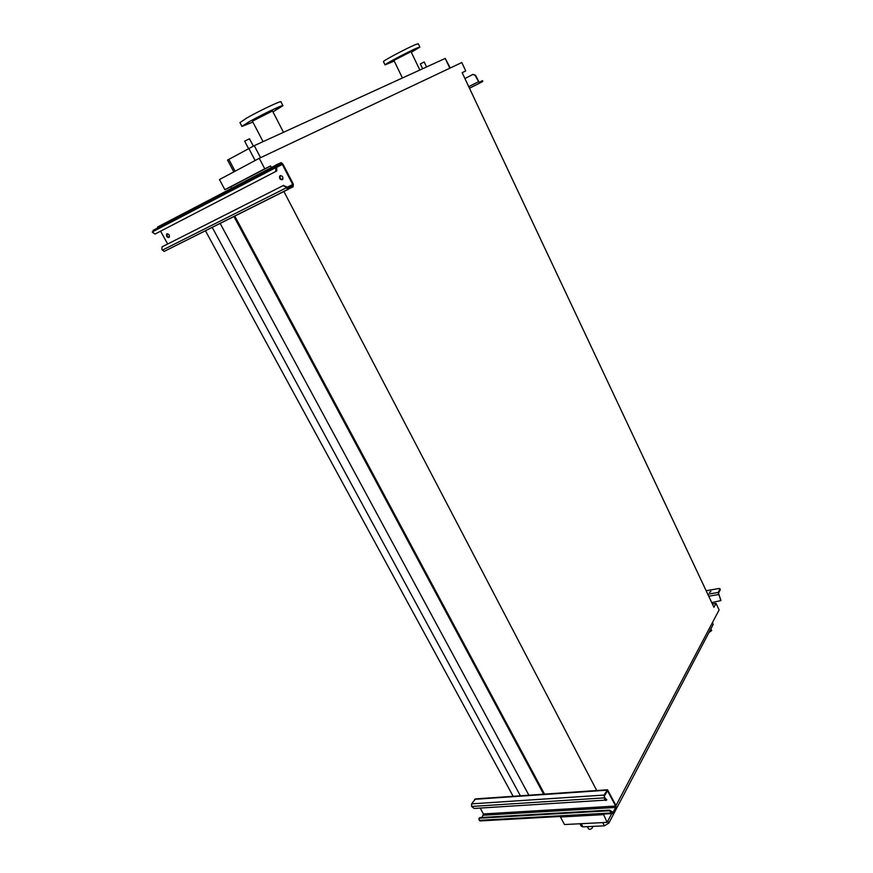 <?xml version="1.0" encoding="UTF-8"?>
<svg xmlns="http://www.w3.org/2000/svg" width="873" height="873" viewBox="0 0 873 873"><rect width="100%" height="100%" fill="white"/><g stroke="black" fill="none" stroke-linecap="round" stroke-linejoin="round"><path stroke-width="1.31" d="M168.958 237.5L169.329 237.172C169.7 235.044 168.904 233.942 166.95 233.866L166.59 234.182C166.208 236.31 167.005 237.412 168.958 237.5M282.241 179.696L282.754 179.238C283.19 176.859 282.328 175.691 280.157 175.702L279.666 176.16C279.218 178.529 280.08 179.707 282.241 179.696M283.081 185.633L286.268 186.56L287.664 188.284L292.63 185.796L292.717 184.476L282.295 164.408L281.15 163.709L276.37 166.056L276.85 170.737L275.715 171.512L275.846 165.041L281.139 162.618L282.917 164.102L293.339 184.159L293.142 186.789L287.904 189.343L285.646 186.877L283.081 185.633L162.094 246.819L161.832 249.274L164.069 251.446L288.428 189.255M283.703 185.305L162.094 246.819M169.242 237.27C167.441 236.801 166.776 235.666 167.223 233.866L167.31 233.757M282.525 179.5C280.517 179.151 279.764 177.928 280.288 175.844L280.506 175.582M275.453 165.401L157.478 227.067L158.973 227.318M275.715 171.512L155.012 234.073L276.348 171.195M155.012 234.073L152.218 231.989L275.639 167.681M159.05 228.431L157.98 227.973L153.026 230.417L275.279 166.623M167.681 243.993L160.588 231.192M472.991 74.391L475.458 75.143L479.179 82.324L482.551 80.632L482.725 81.538L479.43 83.153L475.076 75.329L472.959 74.401L464.916 78.548M482.551 80.632L479.212 82.324M483.38 807.863L485.224 807.754M606.822 799.646L604.771 799.461M604.356 800.05L605.829 800.497L606.79 799.843L604.673 797.529M604.171 797.867L471.595 806.456L474.137 808.453L603.745 800.235L604.705 799.57L604.083 795.074L607.532 789.77L615.967 805.408L616.065 808.191L612.66 813.571L609.234 810.766L479.539 818.187L478.939 819.649L480.412 820.915M609.234 810.766L609.583 810.111L479.932 817.575L479.539 818.187M471.595 806.456L471.616 803.858L475.49 798.904L607.117 789.792M609.583 810.111L613.086 812.37L615.683 807.449L615.629 806.052L607.521 790.742L604.476 795.827L604.88 799.253M482.005 817.455L483.435 813.942L480.183 808.071M478.961 818.405L479.932 817.575M588.511 828.804L589.69 829.35C591.752 828.859 592.691 827.942 592.505 826.6L592.407 826.393M708.974 632.489L711.681 630.568L710.873 628.866M253.334 146.097L249.503 138.774L245.488 140.706L244.669 141.208L248.532 148.552M422.652 68.738L420.35 63.925L424.169 61.961L426.559 66.948M248.489 122.711L245.684 124.042L248.489 122.711M258.277 117.2L255.462 118.532L258.277 117.2M271.241 110.707L268.447 112.039L271.241 110.707M279.535 107.161L276.774 108.47L279.535 107.161M278.367 108.601L275.628 109.889L278.367 108.601M247.67 123.966L244.887 125.286L247.67 123.966M283.496 132.303L272.507 110.991L252.406 121.194M282.874 105.6L280.942 101.835C282.252 99.98 259.357 110.784 246.863 117.942L239.955 122.635M272.965 111.886L282.928 105.72C284.271 103.92 261.42 114.756 248.914 121.871L241.93 126.389L252.875 122.078M414.959 50.11L412.776 51.158L414.959 50.11M394.138 60.87L393.156 61.437L394.192 60.99M389.303 62.987L387.088 64.056L389.303 62.987M391.366 61.328L389.129 62.409L391.366 61.328M400.5 56.298L398.263 57.378L400.5 56.298M411.292 50.885L409.066 51.954L411.292 50.885M417.261 48.331L415.057 49.401L417.261 48.331M419.848 47.011L418.287 43.737L415.504 44.578C407.211 47.982 382.952 60.859 383.433 61.579L383.476 61.667M411.314 52.293L419.88 47.087L417.119 47.95C408.848 51.387 384.589 64.231 385.058 64.908L394.236 61.077M419.826 70.026L411.008 51.638L393.93 60.423M227.547 160.075L254.261 145.66L445.23 58.426L450.282 67.985M232.043 189.19L230.778 186.822L224.885 189.692L219.461 179.554L259.259 158.308L461.806 62.54L465.735 70.909L462.144 72.666L713.939 607.27L716.024 603.374L719.112 609.932L616.011 805.495M544.719 794.485L234.739 216.002M596.914 790.883L283.834 191.383M271.841 168.413L270.565 165.968L264.759 168.795L259.259 158.308M230.778 186.822L270.565 165.968M543.628 794.19L233.888 216.428M528.885 795.216L220.116 223.335M520.384 795.805L212.183 227.318M513.138 796.296L205.428 230.712M611.722 813.625L607.106 822.377L603.385 814.083M224.885 189.692L264.759 168.795M462.188 72.754L465.735 70.909M712.39 603.974L716.024 603.374M603.068 814.662L560.455 817.019L564.482 824.538L607.106 822.377M560.455 817.019L560.782 816.451M581.091 826.011L582.946 826.862L604.389 825.814L608.863 823.086L713.121 624.588L712.543 622.384M709.563 592.331L710.862 591.294L709.563 592.331M709.378 592.352L710.687 591.774M720.061 588.74L720.312 589.733L720.007 589.1L718.195 592.451L720.858 600.58L711.757 602.632M720.312 589.733L718.501 593.094L720.923 600.46M720.007 589.1L719.09 588.5L706.148 590.726M286.169 187.881L162.345 250.18M281.15 163.709L276.13 166.328M275.311 166.754L157.98 227.973M282.295 164.408L276.348 167.518M292.717 184.476L286.748 187.488M292.63 185.796L287.664 188.284M276.163 168.696L276.796 168.391M286.268 186.56L285.646 186.877M478.142 81.887L468.736 86.667M479.67 83.11L469.499 88.271M482.725 81.538L482.354 80.731M612.017 812.916L479.321 820.336M606.724 790.207L474.617 799.319M604.083 795.074L471.616 803.858M607.848 791.08L607.019 791.134M615.629 806.052L483.435 813.942M615.683 807.449L483.435 815.229M613.086 812.37L612.442 812.403M604.563 798.631L604.913 797.977M611.962 811.519L611.624 812.174M445.23 58.426L449.857 68.192M228.791 159.312L235.099 171.206M248.783 148.421L255.134 160.512M254.261 145.66L260.558 157.697M608.863 823.086L607.804 821.057M713.121 624.588L712.303 622.842M604.389 825.814L602.697 822.606M582.946 826.862L581.265 823.686M718.195 592.451L707.796 594.229M718.348 594.578L708.734 596.204M287.904 189.343L164.069 251.446M275.344 165.641L158.002 226.958M281.412 163.666L276.097 166.437M275.322 166.841L158.242 227.918M279.666 176.16L280.288 175.844M166.59 234.182L167.223 233.866M276.85 170.737L276.217 171.053M479.43 83.153L469.467 88.217M612.66 813.571L479.986 820.936M605.054 798.926L604.705 799.57M588.577 828.924L587.365 826.644M252.384 121.14L263.068 141.644M239.9 122.515L241.93 126.389M227.537 160.054L233.822 171.894M581.189 826.196L579.901 823.763M393.909 60.39L402.42 77.981M383.433 61.579L385.058 64.908"/></g></svg>
